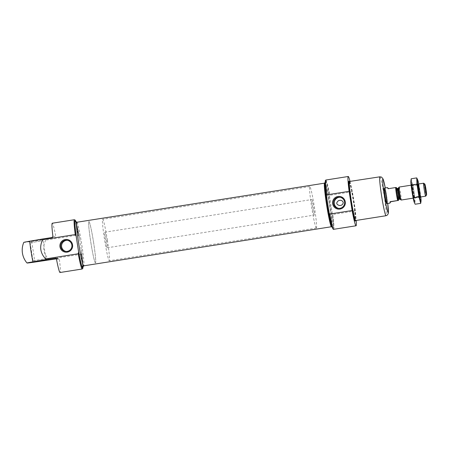 <?xml version="1.0" encoding="UTF-8"?>
<svg xmlns="http://www.w3.org/2000/svg" width="449" height="449" viewBox="0 0 449 449"><rect width="100%" height="100%" fill="white"/><g stroke="black" fill="none" stroke-linecap="round" stroke-linejoin="round"><path stroke-width="0.34" stroke-dasharray="2.25 1.68" d="M338.709 208.392A5.624 5.613 -82.4 0 0 345.427 202.016A5.624 5.613 -82.4 0 0 340.19 197.279M75.976 221.885A24.291 1.566 -99 0 1 79.237 236.69L78.306 234.979L45.703 240.125A24.948 1.611 81 0 0 45.574 239.407L55.008 237.919L55.844 236.713A24.948 1.611 -99 0 0 52.258 223.22M55.799 258.214L58.235 258.54L59.403 259.41A24.948 1.611 -99 0 1 60.037 272.509M56.394 258.832L58.538 258.54L55.513 258.136M48.801 260.033A24.948 1.611 81 0 0 48.711 259.32L81.314 254.173L81.679 252.254A24.291 1.566 -99 0 1 83.014 266.47M45.703 240.125C42.341 247.197 43.345 253.595 48.711 259.32M23.791 242.381A16.703 0.32 -8.9 0 0 31.486 241.455L45.574 239.407M350.052 181.525A24.948 1.611 -99 0 1 352.179 191.745L355.181 210.935A24.948 1.611 -99 0 1 356.192 220.437M352.179 191.745L329.785 195.276L329.56 196.387L331.283 207.365A23.112 1.493 -99 0 1 332.945 227.559A23.112 1.493 -99 0 1 328.213 206.955M355.181 210.935L332.793 214.47A24.948 1.611 -99 0 1 333.646 229.316M331.283 207.365L332.238 213.483L332.793 214.47M75.988 221.89L79.664 239.384L75.685 221.638M76.459 223.832A23.634 1.527 -99 0 1 79.602 239.008L81.679 252.254L83.026 266.459M82.812 266.796L81.314 249.936A23.634 1.527 -99 0 1 82.88 266.65M76.998 222.238A22.321 1.442 -99 0 1 81.639 243.841A22.321 1.442 -99 0 1 83.879 265.819M324.593 182.889A22.321 1.442 -99 0 1 329.499 204.71A22.321 1.442 -99 0 1 331.553 226.986M331.485 226.728A22.057 1.426 -99 0 1 326.636 204.952A22.057 1.426 -99 0 1 324.633 183.147A22.057 1.426 -99 0 1 329.482 204.716A22.057 1.426 -99 0 1 331.514 226.728A22.057 1.426 -99 0 1 331.485 226.728M76.779 222.272A22.057 1.426 -99 0 1 81.623 243.841A22.057 1.426 -99 0 1 83.66 265.853M29.191 241.551L43.648 239.283L29.191 241.551L30.128 242.729L43.098 240.698L30.145 242.735M32.968 260.762L45.921 258.719L32.968 260.762M66.003 251.446A5.624 5.613 -82.4 0 0 72.727 245.07A5.624 5.613 -82.4 0 0 67.49 240.327M314.278 215.088A7.88 0.511 -99 0 1 312.543 207.309A7.88 0.511 -99 0 1 311.831 199.524A7.88 0.511 -99 0 1 313.565 207.225A7.88 0.511 -99 0 1 314.289 215.088A7.88 0.511 -99 0 1 314.278 215.088M316.309 228.058A21.008 1.358 -99 0 1 311.69 207.32A21.008 1.358 -99 0 1 309.782 186.554A21.008 1.358 -99 0 1 314.401 207.096A21.008 1.358 -99 0 1 316.337 228.058A21.008 1.358 -99 0 1 316.309 228.058M95.418 262.929A21.008 1.358 -99 0 1 90.799 242.191A21.008 1.358 -99 0 1 88.896 221.424A21.008 1.358 -99 0 1 93.51 241.966A21.008 1.358 -99 0 1 95.446 262.929A21.008 1.358 -99 0 1 95.418 262.929M396.63 188.372A7.616 0.494 -99 0 1 398.398 199.575M396.428 187.575L396.203 187.62A7.88 0.511 -99 0 1 397.455 194.136A7.88 0.511 -99 0 1 398.235 200.591M106.503 240.069A7.88 0.511 -99 0 1 107.204 247.781A7.88 0.511 -99 0 1 105.476 240.075A7.88 0.511 -99 0 1 104.746 232.217A7.88 0.511 -99 0 1 106.503 240.069M396.203 187.62L388.565 188.659M107.378 240.187A21.008 1.358 -99 0 1 109.253 260.751A21.008 1.358 -99 0 1 104.634 240.209A21.008 1.358 -99 0 1 102.698 219.247A21.008 1.358 -99 0 1 107.378 240.187M93.572 242.365A21.008 1.358 -99 0 1 95.446 262.929A21.008 1.358 -99 0 1 90.833 242.387A21.008 1.358 -99 0 1 88.896 221.424A21.008 1.358 -99 0 1 93.572 242.365M388.116 188.726L388.699 188.804M423.676 183.209A6.567 0.421 -99 0 1 425.108 189.747A6.567 0.421 -99 0 1 425.719 196.151M399.139 187.07A6.567 0.421 -99 0 1 400.603 193.614A6.567 0.421 -99 0 1 401.187 200.041M418.737 183.978A11.096 0.718 -99 0 1 420.786 196.948M420.994 201.618L417.447 179.353M420.46 197.089L414.932 197.964L415.185 204.228M418.468 184.359L412.94 185.235L414.932 197.964M411.2 178.769L412.94 185.235M413.737 198.06A6.567 0.421 -99 0 1 412.261 191.369A6.567 0.421 -99 0 1 411.727 185.1A6.567 0.421 -99 0 1 413.136 191.51A6.567 0.421 -99 0 1 413.77 198.043A6.567 0.421 -99 0 1 413.737 198.06M410.869 180.964A11.096 0.718 -99 0 1 413.226 190.236A11.096 0.718 -99 0 1 414.438 202.533A11.096 0.718 -99 0 1 414.225 202.235M419.192 196.297A5.674 0.365 -99 0 1 419.175 196.292A5.674 0.365 -99 0 1 417.952 190.746A5.674 0.365 -99 0 1 417.407 185.1A5.674 0.365 -99 0 1 417.43 185.083A5.674 0.365 -99 0 1 418.676 190.634A5.674 0.365 -99 0 1 419.203 196.297A5.674 0.365 -99 0 1 419.192 196.297L414.478 197.044A5.674 0.365 -99 0 1 413.226 191.437A5.674 0.365 -99 0 1 412.71 185.83A5.674 0.365 -99 0 1 412.738 185.835A5.674 0.365 -99 0 1 413.956 191.381A5.674 0.365 -99 0 1 414.5 197.027A5.674 0.365 -99 0 1 414.478 197.044A5.674 0.365 -99 0 1 414.472 197.044M74.388 219.729A24.948 1.611 -99 0 1 78.306 234.979M81.314 254.173A24.948 1.611 -99 0 1 82.167 269.013M31.486 241.455A17.056 1.1 -99 0 1 34.719 262.076M349.333 181.559A20.222 1.302 -99 0 1 353.436 200.933A20.222 1.302 -99 0 1 355.501 220.627M325.867 180.027A24.948 1.611 -99 0 1 329.785 195.276M332.238 213.483A24.555 1.583 -99 0 1 333.281 228.928M325.637 180.504A24.555 1.583 -99 0 1 329.56 196.387M327.456 202.095A23.112 1.493 -99 0 1 325.794 181.907A23.112 1.493 -99 0 1 330.52 202.505M327.534 202.628L325.553 185.768L325.581 182.479L325.11 182.805A22.321 1.442 -99 0 1 330.015 204.632A22.321 1.442 -99 0 1 332.075 226.902L332.619 227.071L331.407 223.282L328.129 206.428M52.892 236.32L55.844 236.713M51.983 237.515L55.008 237.919M56.445 259.017L59.403 259.41M385.276 187.929A17.068 1.1 -99 0 1 387.734 203.492L385.281 187.929M379.882 176.816A19.694 1.268 -99 0 1 384.204 196.073A19.694 1.268 -99 0 1 386.022 215.728M349.591 181.598A19.694 1.268 -99 0 1 353.919 200.855A19.694 1.268 -99 0 1 355.737 220.51M396.416 188.204A6.303 0.404 -99 0 1 397.606 194.08A6.303 0.404 -99 0 1 398.252 199.805M398.437 188.024A5.747 0.37 -99 0 1 399.739 193.732A5.747 0.37 -99 0 1 400.227 199.35M397.949 188.322A5.517 0.354 -99 0 1 399.178 193.816A5.517 0.354 -99 0 1 399.666 199.216M397.107 188.457A5.517 0.354 -99 0 1 398.33 193.951A5.517 0.354 -99 0 1 398.824 199.35M30.128 242.724L32.951 260.757L32.407 262.165M45.921 258.719L46.876 259.904M45.921 258.725L43.098 240.698L43.648 239.283M67.922 240.367L67.058 240.254M66.435 251.519L65.571 251.401M340.628 197.319L339.758 197.201M339.141 208.465L338.271 208.353M349.266 181.508L351.371 189.399L354.278 206.624L355.451 220.695M104.746 232.217L311.831 199.524M107.204 247.781L314.289 215.088M309.782 186.554L102.698 219.247M316.337 228.058L109.253 260.751M418.165 184.068L411.127 185.179M420.213 197.038L413.175 198.149M398.229 199.872L397.606 194.08L396.377 188.142M419.175 196.292L420.185 197.027M417.407 185.1L418.142 184.084M417.43 185.083L412.71 185.83M412.738 185.835L411.727 185.1M414.5 197.027L413.77 198.043"/><path stroke-width="0.67" d="M340.19 197.279A5.624 5.613 -82.4 0 0 334.325 202.151A5.624 5.613 -82.4 0 0 338.709 208.392M339.36 205.496C336.284 204.452 335.953 202.869 338.366 200.748C340.617 199.783 342.25 200.327 343.272 202.381C342.985 204.559 341.678 205.597 339.36 205.496M83.014 266.47A24.291 1.566 -99 0 1 78.609 251.844L76.173 236.281L75.241 234.569L42.638 239.715A24.948 1.611 81 0 1 42.548 239.003L29.685 241.214A16.703 0.32 -8.9 0 0 23.791 242.381A19.694 19.694 0 0 0 27.024 263.013A16.703 0.32 171.1 0 0 34.719 262.076L56.394 258.832M42.548 239.003L51.983 237.515L52.892 236.32A24.948 1.611 -99 0 1 52.258 223.22L74.388 219.729L75.275 220.19L75.988 221.89M78.609 251.844L78.249 253.764L45.641 258.91A24.948 1.611 81 0 0 45.776 259.629L55.799 258.214M78.249 253.764A24.948 1.611 -99 0 0 82.167 269.013L60.037 272.509A24.948 1.611 -99 0 1 56.445 259.017L55.513 258.136M27.024 263.013A16.703 0.32 171.1 0 1 32.917 261.834L45.776 259.629M45.641 258.91C40.275 253.18 39.271 246.782 42.638 239.715M350.052 181.525A24.948 1.611 -99 0 0 348.256 176.491A24.948 1.611 -99 0 0 349.109 191.336L352.117 210.53L329.723 214.061L329.184 213.152C330.565 220.661 331.704 225.656 332.608 228.12C332.995 229.119 333.338 229.518 333.646 229.316A24.948 1.611 -99 0 1 329.723 214.061M356.192 220.437A24.948 1.611 -99 0 1 356.04 225.78A24.948 1.611 -99 0 1 352.117 210.53M349.109 191.336L326.72 194.872A24.948 1.611 -99 0 1 325.867 180.027L348.256 176.491M326.72 194.872L326.485 195.904L325.289 184.264C325.155 179.819 325.323 181.267 325.418 180.425L325.867 180.027M326.496 195.977L327.495 202.347M327.456 202.095L329.173 213.073M83.879 265.819A22.321 1.442 -99 0 1 83.699 266.111A22.321 1.442 -99 0 1 83.671 266.111A22.321 1.442 -99 0 1 78.76 244.076A22.321 1.442 -99 0 1 76.74 222.014A22.321 1.442 -99 0 1 76.998 222.238M325.11 182.805A22.321 1.442 -99 0 0 327.136 204.867A22.321 1.442 -99 0 0 332.047 226.902A22.321 1.442 -99 0 0 332.075 226.902L331.553 226.986A22.321 1.442 -99 0 1 331.525 226.986A22.321 1.442 -99 0 1 326.619 204.952A22.321 1.442 -99 0 1 324.593 182.889L325.581 182.479M331.295 226.762L83.66 265.853A22.057 1.426 -99 0 1 83.632 265.853A22.057 1.426 -99 0 1 78.783 244.076A22.057 1.426 -99 0 1 76.779 222.272L324.414 183.181M32.423 262.177L46.876 259.904L32.423 262.177M72.558 244.828A6.387 6.37 -82.4 0 0 62.259 240.855A6.387 6.37 -82.4 0 0 63.971 251.782A6.387 6.37 -82.4 0 0 72.558 244.828M345.259 201.775A6.387 6.37 -82.4 0 0 334.96 197.801A6.387 6.37 -82.4 0 0 336.671 208.729A6.387 6.37 -82.4 0 0 345.259 201.775M67.49 240.327A5.624 5.613 -82.4 0 0 61.62 245.199A5.624 5.613 -82.4 0 0 66.003 251.446M71.857 244.952A5.624 5.613 -82.4 0 0 60.75 245.087A5.624 5.613 -82.4 0 0 65.571 251.401A5.624 5.613 -82.4 0 0 71.857 244.952M344.557 201.904A5.624 5.613 -82.4 0 0 333.455 202.033A5.624 5.613 -82.4 0 0 338.271 208.353A5.624 5.613 -82.4 0 0 344.557 201.904M386.757 203.644A7.88 0.511 -99 0 1 385.023 195.871A7.88 0.511 -99 0 1 384.31 188.08A7.88 0.511 -99 0 1 386.039 195.786A7.88 0.511 -99 0 1 386.769 203.644A7.88 0.511 -99 0 1 386.757 203.644L389.906 203.15L390.731 201.775L397.949 200.478A7.616 0.494 -99 0 1 395.917 187.508L396.428 187.575A7.616 0.494 -99 0 1 396.63 188.372M398.398 199.575A7.616 0.494 -99 0 1 398.459 200.546M397.949 200.478L397.657 200.512A7.88 0.511 -99 0 1 395.625 187.542L395.917 187.508M397.657 200.512L390.147 201.696L389.906 203.15M395.625 187.542L388.116 188.726L387.448 187.587L384.31 188.08M388.565 188.659L387.448 187.587M390.147 201.696L390.731 201.775M426.034 189.579A5.556 0.359 -99 0 1 426.55 195.006A5.556 0.359 -99 0 1 425.31 189.585A5.556 0.359 -99 0 1 424.821 184.051A5.556 0.359 -99 0 1 426.034 189.579M426.55 195.006L425.719 196.151A6.567 0.421 -99 0 1 425.691 196.174A6.567 0.421 -99 0 1 424.249 189.753A6.567 0.421 -99 0 1 423.648 183.203A6.567 0.421 -99 0 1 423.676 183.209L424.821 184.051M413.175 198.149L401.187 200.041A6.567 0.421 -99 0 1 401.159 200.029A6.567 0.421 -99 0 1 399.745 193.62A6.567 0.421 -99 0 1 399.116 187.087A6.567 0.421 -99 0 1 399.139 187.07L411.127 185.179M420.786 196.948A11.096 0.718 -99 0 1 421.039 201.163A11.096 0.718 -99 0 1 420.909 201.511A11.096 0.718 -99 0 1 418.26 189.225A11.096 0.718 -99 0 1 417.682 179.892A11.096 0.718 -99 0 1 418.737 183.978M420.208 197.038A6.567 0.421 -99 0 1 420.185 197.027A6.567 0.421 -99 0 1 418.771 190.617A6.567 0.421 -99 0 1 418.142 184.084A6.567 0.421 -99 0 1 419.585 190.337A6.567 0.421 -99 0 1 420.208 197.038L425.691 196.174M417.682 179.892L416.723 177.899L416.975 184.163L418.968 196.892L420.713 203.358L421.039 201.163M420.713 203.358L415.185 204.228L414.461 202.774L413.445 197.762L410.914 180.509L411.2 178.769L416.723 177.899M418.968 196.892L413.445 197.762M416.975 184.163L411.452 185.033M414.461 202.774L414.225 202.235A11.096 0.718 -99 0 1 412.014 191.684A11.096 0.718 -99 0 1 410.869 180.964L410.914 180.509M75.241 234.569A24.948 1.611 -99 0 1 74.388 219.729M32.917 261.834A17.056 1.1 -99 0 1 31.065 251.491A17.056 1.1 -99 0 1 29.685 241.214M355.501 220.627A20.222 1.302 -99 0 1 350.798 200.956A20.222 1.302 -99 0 1 349.333 181.559M333.281 228.928A24.555 1.583 -99 0 1 329.201 213.224M326.474 195.82A24.555 1.583 -99 0 1 325.637 180.504M82.88 266.65A23.634 1.527 -99 0 1 82.582 267.615A23.634 1.527 -99 0 1 78.249 249.526M76.538 238.599A23.634 1.527 -99 0 1 76.459 223.832M76.173 236.281A24.291 1.566 -99 0 1 75.976 221.885M379.882 176.816A19.694 1.268 -99 0 0 381.639 196.095A19.694 1.268 -99 0 0 386.022 215.728L387.566 214.914L388.357 213.264L387.74 203.492A17.068 1.1 -99 0 1 387.852 212.248A17.068 1.1 -99 0 1 384.4 195.713A17.068 1.1 -99 0 1 382.7 179.488A17.068 1.1 -99 0 1 385.276 187.929L383.137 179.056L381.599 177.114L379.882 176.816L349.266 181.508L349.44 181.845M386.022 215.728L355.737 220.51A19.694 1.268 -99 0 1 351.348 200.877A19.694 1.268 -99 0 1 349.591 181.598M398.252 199.805A6.303 0.404 -99 0 1 396.787 194.091A6.303 0.404 -99 0 1 396.416 188.204M398.437 188.024L397.949 188.322A5.517 0.354 -99 0 0 398.454 193.828A5.517 0.354 -99 0 0 399.666 199.216L400.227 199.35A5.747 0.37 -99 0 1 398.993 193.744A5.747 0.37 -99 0 1 398.437 188.024L399.116 187.087M399.666 199.216L398.824 199.35A5.517 0.354 -99 0 1 397.612 193.957A5.517 0.354 -99 0 1 397.107 188.457L397.949 188.322M356.04 225.78L333.646 229.316M75.685 221.638L76.74 222.014M82.812 266.796L83.699 266.111M82.167 269.013L82.869 268.3L83.026 266.459M355.513 220.319L355.451 220.695L355.737 220.51M423.648 183.203L418.165 184.068M400.227 199.35L401.159 200.029M396.377 188.142L397.107 188.457M398.824 199.35L398.229 199.872"/></g></svg>

